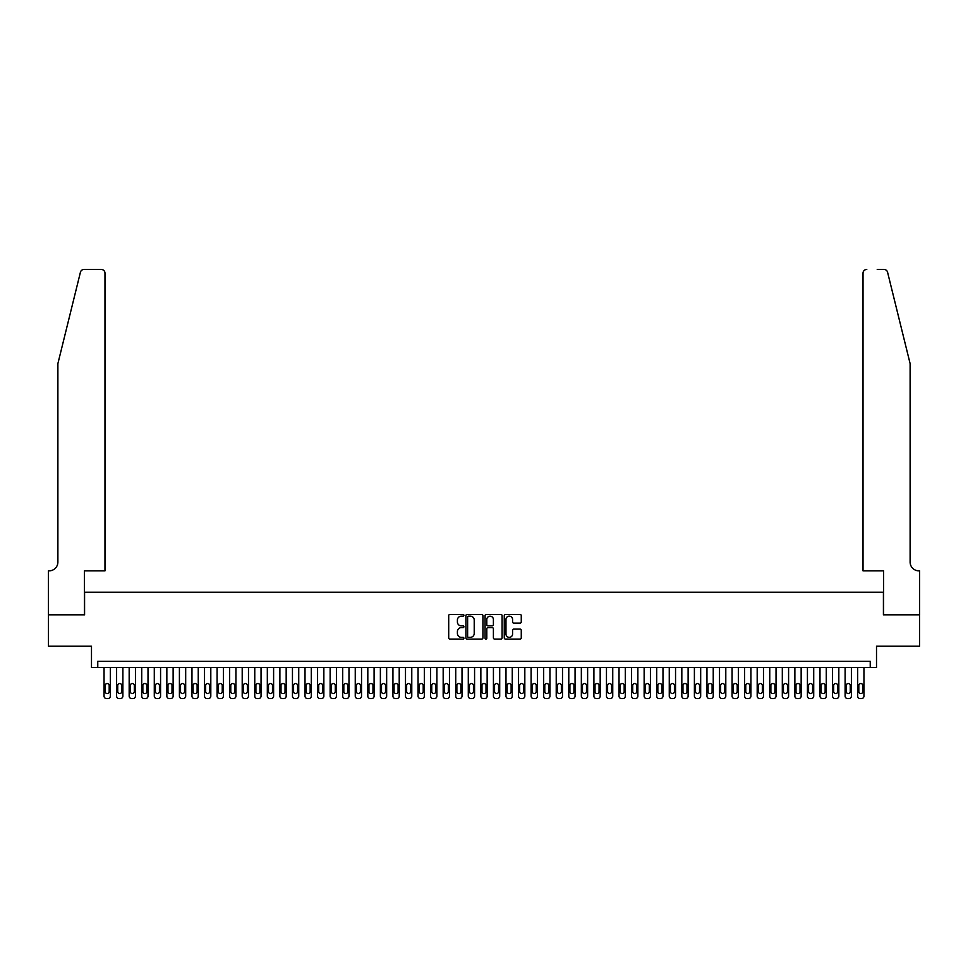 <?xml version="1.0" encoding="UTF-8"?>
<svg xmlns="http://www.w3.org/2000/svg" width="968" height="968" viewBox="0 0 968 968"><rect width="100%" height="100%" fill="white"/><g stroke="black" fill="none" stroke-linecap="round" stroke-linejoin="round"><path stroke-width="1.45" d="M463.902 615.285A0.859 0.859 0 0 0 463.043 614.426L449.939 614.426A1.234 1.234 0 0 0 448.704 615.66L448.704 637.851A1.234 1.234 0 0 0 449.939 639.086L463.043 639.086A0.859 0.859 0 0 0 463.902 638.215A0.859 0.859 0 0 0 463.043 637.355L461.349 637.355A3.945 3.945 0 0 1 457.404 633.411L457.404 631.56A3.945 3.945 0 0 1 461.349 627.615L463.043 627.615A0.859 0.859 0 0 0 463.902 626.756A0.859 0.859 0 0 0 463.043 625.885L461.349 625.885A3.945 3.945 0 0 1 457.404 621.94L457.404 620.089A3.945 3.945 0 0 1 461.349 616.144L463.043 616.144A0.859 0.859 0 0 0 463.902 615.285M520.034 623.114A1.234 1.234 0 0 0 521.268 621.88L521.268 615.66A1.234 1.234 0 0 0 520.034 614.426L505.477 614.426A1.234 1.234 0 0 0 504.255 615.66L504.255 637.851A1.234 1.234 0 0 0 505.477 639.086L520.034 639.086A1.234 1.234 0 0 0 521.268 637.851L521.268 630.325A1.234 1.234 0 0 0 520.034 629.091L513.802 629.091A1.234 1.234 0 0 0 512.568 630.325L512.568 634.052A3.303 3.303 0 0 1 509.277 637.355A3.303 3.303 0 0 1 505.974 634.052L505.974 619.447A3.303 3.303 0 0 1 509.277 616.144A3.303 3.303 0 0 1 512.568 619.447L512.568 621.88A1.234 1.234 0 0 0 513.802 623.114L520.034 623.114M870.232 667.569L876.512 667.569L876.512 646.225L919.539 646.225L919.539 614.813L883.421 614.813L883.421 592.21L84.579 592.21L84.579 614.813L48.46 614.813L48.46 646.225L91.488 646.225L91.488 667.569L870.232 667.569L870.232 661.289L97.768 661.289L97.768 667.569M482.923 615.66A1.234 1.234 0 0 0 481.689 614.426L467.145 614.426A1.234 1.234 0 0 0 465.911 615.66L465.911 637.851A1.234 1.234 0 0 0 467.145 639.086L481.689 639.086A1.234 1.234 0 0 0 482.923 637.851L482.923 615.66M486.311 614.426L500.855 614.426A1.234 1.234 0 0 1 502.089 615.66L502.089 637.851A1.234 1.234 0 0 1 500.855 639.086L494.636 639.086A1.234 1.234 0 0 1 493.402 637.851L493.402 628.849A1.234 1.234 0 0 0 492.167 627.615L488.041 627.615A1.234 1.234 0 0 0 486.807 628.849L486.807 638.215A0.859 0.859 0 0 1 485.936 639.086A0.859 0.859 0 0 1 485.077 638.215L485.077 615.66A1.234 1.234 0 0 1 486.311 614.426M468.5 616.144A0.859 0.859 0 0 0 467.629 617.015L467.629 636.496A0.859 0.859 0 0 0 468.5 637.355L470.279 637.355A3.945 3.945 0 0 0 474.223 633.411L474.223 620.089A3.945 3.945 0 0 0 470.279 616.144L468.5 616.144M493.402 619.508A3.303 3.303 0 0 0 490.098 616.205A3.303 3.303 0 0 0 486.807 619.508L486.807 624.65A1.234 1.234 0 0 0 488.041 625.885L492.167 625.885A1.234 1.234 0 0 0 493.402 624.65L493.402 619.508M110.328 667.569L110.328 696.089A2.517 2.517 90 0 1 107.811 698.594L106.553 698.594A2.517 2.517 90 0 1 104.048 696.089L104.048 667.569M109.19 691.563L109.19 685.538A2.009 2.009 90 0 0 107.182 683.529A2.009 2.009 90 0 0 105.173 685.538L105.173 691.563A2.009 2.009 90 0 0 107.182 693.572A2.009 2.009 90 0 0 109.19 691.563M80.417 272.274C81.373 270.205 81.373 270.205 80.417 272.274L57.886 363.605L57.886 562.069A8.797 8.797 0 0 1 49.09 570.854L48.4 570.854L48.4 614.813L84.385 614.813L84.385 570.854L104.98 570.854L104.98 273.17A3.763 3.763 0 0 0 101.217 269.406L84.071 269.406A3.763 3.763 0 0 0 80.417 272.274M90.786 269.406L101.217 269.406C103.491 269.649 104.75 270.895 104.98 273.17L104.98 570.854M57.886 562.069A8.797 8.797 0 0 1 49.09 570.854M903.205 335.606L887.583 272.274L910.114 363.605L910.114 562.069A8.797 8.797 0 0 0 918.91 570.854L919.6 570.854L919.6 614.813L883.615 614.813L883.615 570.854L863.02 570.854L863.02 273.17L863.02 570.854M877.214 269.406L883.929 269.406A3.763 3.763 0 0 1 887.583 272.274M866.784 269.406A3.763 3.763 0 0 0 863.02 273.17C863.25 270.895 864.509 269.649 866.784 269.406M910.114 562.069A8.797 8.797 0 0 0 918.91 570.854M122.888 667.569L122.888 696.089A2.517 2.517 90 0 1 120.371 698.594L119.112 698.594A2.517 2.517 90 0 1 116.608 696.089L116.608 667.569M121.75 691.563L121.75 685.538A2.009 2.009 90 0 0 119.742 683.529A2.009 2.009 90 0 0 117.733 685.538L117.733 691.563A2.009 2.009 90 0 0 119.742 693.572A2.009 2.009 90 0 0 121.75 691.563M135.447 667.569L135.447 696.089A2.517 2.517 90 0 1 132.931 698.594L131.672 698.594A2.517 2.517 90 0 1 129.167 696.089L129.167 667.569M134.31 691.563L134.31 685.538A2.009 2.009 90 0 0 132.301 683.529A2.009 2.009 90 0 0 130.293 685.538L130.293 691.563A2.009 2.009 90 0 0 132.301 693.572A2.009 2.009 90 0 0 134.31 691.563M148.007 667.569L148.007 696.089A2.517 2.517 90 0 1 145.49 698.594L144.232 698.594A2.517 2.517 90 0 1 141.727 696.089L141.727 667.569M146.87 691.563L146.87 685.538A2.009 2.009 90 0 0 144.861 683.529A2.009 2.009 90 0 0 142.853 685.538L142.853 691.563A2.009 2.009 90 0 0 144.861 693.572A2.009 2.009 90 0 0 146.87 691.563M160.567 667.569L160.567 696.089A2.517 2.517 90 0 1 158.05 698.594L156.792 698.594A2.517 2.517 90 0 1 154.287 696.089L154.287 667.569M159.43 691.563L159.43 685.538A2.009 2.009 90 0 0 157.421 683.529A2.009 2.009 90 0 0 155.412 685.538L155.412 691.563A2.009 2.009 90 0 0 157.421 693.572A2.009 2.009 90 0 0 159.43 691.563M173.127 667.569L173.127 696.089A2.517 2.517 90 0 1 170.61 698.594L169.364 698.594A2.517 2.517 90 0 1 166.847 696.089L166.847 667.569M172.001 691.563L172.001 685.538A2.009 2.009 90 0 0 169.981 683.529A2.009 2.009 90 0 0 167.972 685.538L167.972 691.563A2.009 2.009 90 0 0 169.981 693.572A2.009 2.009 90 0 0 172.001 691.563M185.687 667.569L185.687 696.089A2.517 2.517 90 0 1 183.17 698.594L181.923 698.594A2.517 2.517 90 0 1 179.407 696.089L179.407 667.569M184.561 691.563L184.561 685.538A2.009 2.009 90 0 0 182.553 683.529A2.009 2.009 90 0 0 180.532 685.538L180.532 691.563A2.009 2.009 90 0 0 182.553 693.572A2.009 2.009 90 0 0 184.561 691.563M198.246 667.569L198.246 696.089A2.517 2.517 90 0 1 195.73 698.594L194.483 698.594A2.517 2.517 90 0 1 191.966 696.089L191.966 667.569M197.121 691.563L197.121 685.538A2.009 2.009 90 0 0 195.112 683.529A2.009 2.009 90 0 0 193.092 685.538L193.092 691.563A2.009 2.009 90 0 0 195.112 693.572A2.009 2.009 90 0 0 197.121 691.563M210.806 667.569L210.806 696.089A2.517 2.517 90 0 1 208.302 698.594L207.043 698.594A2.517 2.517 90 0 1 204.526 696.089L204.526 667.569M209.681 691.563L209.681 685.538A2.009 2.009 90 0 0 207.672 683.529A2.009 2.009 90 0 0 205.664 685.538L205.664 691.563A2.009 2.009 90 0 0 207.672 693.572A2.009 2.009 90 0 0 209.681 691.563M223.366 667.569L223.366 696.089A2.517 2.517 90 0 1 220.861 698.594L219.603 698.594A2.517 2.517 90 0 1 217.086 696.089L217.086 667.569M222.241 691.563L222.241 685.538A2.009 2.009 90 0 0 220.232 683.529A2.009 2.009 90 0 0 218.223 685.538L218.223 691.563A2.009 2.009 90 0 0 220.232 693.572A2.009 2.009 90 0 0 222.241 691.563M235.926 667.569L235.926 696.089A2.517 2.517 90 0 1 233.421 698.594L232.163 698.594A2.517 2.517 90 0 1 229.646 696.089L229.646 667.569M234.8 691.563L234.8 685.538A2.009 2.009 90 0 0 232.792 683.529A2.009 2.009 90 0 0 230.783 685.538L230.783 691.563A2.009 2.009 90 0 0 232.792 693.572A2.009 2.009 90 0 0 234.8 691.563M248.486 667.569L248.486 696.089A2.517 2.517 90 0 1 245.981 698.594L244.722 698.594A2.517 2.517 90 0 1 242.206 696.089L242.206 667.569M247.36 691.563L247.36 685.538A2.009 2.009 90 0 0 245.352 683.529A2.009 2.009 90 0 0 243.343 685.538L243.343 691.563A2.009 2.009 90 0 0 245.352 693.572A2.009 2.009 90 0 0 247.36 691.563M261.045 667.569L261.045 696.089A2.517 2.517 90 0 1 258.541 698.594L257.282 698.594A2.517 2.517 90 0 1 254.766 696.089L254.766 667.569M259.92 691.563L259.92 685.538A2.009 2.009 90 0 0 257.911 683.529A2.009 2.009 90 0 0 255.903 685.538L255.903 691.563A2.009 2.009 90 0 0 257.911 693.572A2.009 2.009 90 0 0 259.92 691.563M273.605 667.569L273.605 696.089A2.517 2.517 90 0 1 271.101 698.594L269.842 698.594A2.517 2.517 90 0 1 267.325 696.089L267.325 667.569M272.48 691.563L272.48 685.538A2.009 2.009 90 0 0 270.471 683.529A2.009 2.009 90 0 0 268.463 685.538L268.463 691.563A2.009 2.009 90 0 0 270.471 693.572A2.009 2.009 90 0 0 272.48 691.563M286.177 667.569L286.177 696.089A2.517 2.517 90 0 1 283.66 698.594L282.402 698.594A2.517 2.517 90 0 1 279.885 696.089L279.885 667.569M285.04 691.563L285.04 685.538A2.009 2.009 90 0 0 283.031 683.529A2.009 2.009 90 0 0 281.022 685.538L281.022 691.563A2.009 2.009 90 0 0 283.031 693.572A2.009 2.009 90 0 0 285.04 691.563M298.737 667.569L298.737 696.089A2.517 2.517 90 0 1 296.22 698.594L294.962 698.594A2.517 2.517 90 0 1 292.457 696.089L292.457 667.569M297.599 691.563L297.599 685.538A2.009 2.009 90 0 0 295.591 683.529A2.009 2.009 90 0 0 293.582 685.538L293.582 691.563A2.009 2.009 90 0 0 295.591 693.572A2.009 2.009 90 0 0 297.599 691.563M311.297 667.569L311.297 696.089A2.517 2.517 90 0 1 308.78 698.594L307.522 698.594A2.517 2.517 90 0 1 305.017 696.089L305.017 667.569M310.159 691.563L310.159 685.538A2.009 2.009 90 0 0 308.151 683.529A2.009 2.009 90 0 0 306.142 685.538L306.142 691.563A2.009 2.009 90 0 0 308.151 693.572A2.009 2.009 90 0 0 310.159 691.563M323.856 667.569L323.856 696.089A2.517 2.517 90 0 1 321.34 698.594L320.081 698.594A2.517 2.517 90 0 1 317.577 696.089L317.577 667.569M322.719 691.563L322.719 685.538A2.009 2.009 90 0 0 320.711 683.529A2.009 2.009 90 0 0 318.702 685.538L318.702 691.563A2.009 2.009 90 0 0 320.711 693.572A2.009 2.009 90 0 0 322.719 691.563M336.416 667.569L336.416 696.089A2.517 2.517 90 0 1 333.899 698.594L332.641 698.594A2.517 2.517 90 0 1 330.136 696.089L330.136 667.569M335.279 691.563L335.279 685.538A2.009 2.009 90 0 0 333.27 683.529A2.009 2.009 90 0 0 331.262 685.538L331.262 691.563A2.009 2.009 90 0 0 333.27 693.572A2.009 2.009 90 0 0 335.279 691.563M348.976 667.569L348.976 696.089A2.517 2.517 90 0 1 346.459 698.594L345.201 698.594A2.517 2.517 90 0 1 342.696 696.089L342.696 667.569M347.839 691.563L347.839 685.538A2.009 2.009 90 0 0 345.83 683.529A2.009 2.009 90 0 0 343.821 685.538L343.821 691.563A2.009 2.009 90 0 0 345.83 693.572A2.009 2.009 90 0 0 347.839 691.563M361.536 667.569L361.536 696.089A2.517 2.517 90 0 1 359.019 698.594L357.761 698.594A2.517 2.517 90 0 1 355.256 696.089L355.256 667.569M360.399 691.563L360.399 685.538A2.009 2.009 90 0 0 358.39 683.529A2.009 2.009 90 0 0 356.381 685.538L356.381 691.563A2.009 2.009 90 0 0 358.39 693.572A2.009 2.009 90 0 0 360.399 691.563M374.096 667.569L374.096 696.089A2.517 2.517 90 0 1 371.579 698.594L370.333 698.594A2.517 2.517 90 0 1 367.816 696.089L367.816 667.569M372.97 691.563L372.97 685.538A2.009 2.009 90 0 0 370.95 683.529A2.009 2.009 90 0 0 368.941 685.538L368.941 691.563A2.009 2.009 90 0 0 370.95 693.572A2.009 2.009 90 0 0 372.97 691.563M386.656 667.569L386.656 696.089A2.517 2.517 90 0 1 384.139 698.594L382.892 698.594A2.517 2.517 90 0 1 380.376 696.089L380.376 667.569M385.53 691.563L385.53 685.538A2.009 2.009 90 0 0 383.522 683.529A2.009 2.009 90 0 0 381.501 685.538L381.501 691.563A2.009 2.009 90 0 0 383.522 693.572A2.009 2.009 90 0 0 385.53 691.563M399.215 667.569L399.215 696.089A2.517 2.517 90 0 1 396.699 698.594L395.452 698.594A2.517 2.517 90 0 1 392.935 696.089L392.935 667.569M398.09 691.563L398.09 685.538A2.009 2.009 90 0 0 396.081 683.529A2.009 2.009 90 0 0 394.061 685.538L394.061 691.563A2.009 2.009 90 0 0 396.081 693.572A2.009 2.009 90 0 0 398.09 691.563M411.775 667.569L411.775 696.089A2.517 2.517 90 0 1 409.27 698.594L408.012 698.594A2.517 2.517 90 0 1 405.495 696.089L405.495 667.569M410.65 691.563L410.65 685.538A2.009 2.009 90 0 0 408.641 683.529A2.009 2.009 90 0 0 406.633 685.538L406.633 691.563A2.009 2.009 90 0 0 408.641 693.572A2.009 2.009 90 0 0 410.65 691.563M424.335 667.569L424.335 696.089A2.517 2.517 90 0 1 421.83 698.594L420.572 698.594A2.517 2.517 90 0 1 418.055 696.089L418.055 667.569M423.21 691.563L423.21 685.538A2.009 2.009 90 0 0 421.201 683.529A2.009 2.009 90 0 0 419.192 685.538L419.192 691.563A2.009 2.009 90 0 0 421.201 693.572A2.009 2.009 90 0 0 423.21 691.563M436.895 667.569L436.895 696.089A2.517 2.517 90 0 1 434.39 698.594L433.132 698.594A2.517 2.517 90 0 1 430.615 696.089L430.615 667.569M435.769 691.563L435.769 685.538A2.009 2.009 90 0 0 433.761 683.529A2.009 2.009 90 0 0 431.752 685.538L431.752 691.563A2.009 2.009 90 0 0 433.761 693.572A2.009 2.009 90 0 0 435.769 691.563M449.454 667.569L449.454 696.089A2.517 2.517 90 0 1 446.95 698.594L445.691 698.594A2.517 2.517 90 0 1 443.175 696.089L443.175 667.569M448.329 691.563L448.329 685.538A2.009 2.009 90 0 0 446.321 683.529A2.009 2.009 90 0 0 444.312 685.538L444.312 691.563A2.009 2.009 90 0 0 446.321 693.572A2.009 2.009 90 0 0 448.329 691.563M462.014 667.569L462.014 696.089A2.517 2.517 90 0 1 459.51 698.594L458.251 698.594A2.517 2.517 90 0 1 455.734 696.089L455.734 667.569M460.889 691.563L460.889 685.538A2.009 2.009 90 0 0 458.88 683.529A2.009 2.009 90 0 0 456.872 685.538L456.872 691.563A2.009 2.009 90 0 0 458.88 693.572A2.009 2.009 90 0 0 460.889 691.563M474.574 667.569L474.574 696.089A2.517 2.517 90 0 1 472.069 698.594L470.811 698.594A2.517 2.517 90 0 1 468.294 696.089L468.294 667.569M473.449 691.563L473.449 685.538A2.009 2.009 90 0 0 471.44 683.529A2.009 2.009 90 0 0 469.432 685.538L469.432 691.563A2.009 2.009 90 0 0 471.44 693.572A2.009 2.009 90 0 0 473.449 691.563M487.146 667.569L487.146 696.089A2.517 2.517 90 0 1 484.629 698.594L483.371 698.594A2.517 2.517 90 0 1 480.854 696.089L480.854 667.569M486.009 691.563L486.009 685.538A2.009 2.009 90 0 0 484 683.529A2.009 2.009 90 0 0 481.991 685.538L481.991 691.563A2.009 2.009 90 0 0 484 693.572A2.009 2.009 90 0 0 486.009 691.563M499.706 667.569L499.706 696.089A2.517 2.517 90 0 1 497.189 698.594L495.931 698.594A2.517 2.517 90 0 1 493.426 696.089L493.426 667.569M498.568 691.563L498.568 685.538A2.009 2.009 90 0 0 496.56 683.529A2.009 2.009 90 0 0 494.551 685.538L494.551 691.563A2.009 2.009 90 0 0 496.56 693.572A2.009 2.009 90 0 0 498.568 691.563M512.266 667.569L512.266 696.089A2.517 2.517 90 0 1 509.749 698.594L508.49 698.594A2.517 2.517 90 0 1 505.986 696.089L505.986 667.569M511.128 691.563L511.128 685.538A2.009 2.009 90 0 0 509.12 683.529A2.009 2.009 90 0 0 507.111 685.538L507.111 691.563A2.009 2.009 90 0 0 509.12 693.572A2.009 2.009 90 0 0 511.128 691.563M524.825 667.569L524.825 696.089A2.517 2.517 90 0 1 522.309 698.594L521.05 698.594A2.517 2.517 90 0 1 518.545 696.089L518.545 667.569M523.688 691.563L523.688 685.538A2.009 2.009 90 0 0 521.679 683.529A2.009 2.009 90 0 0 519.671 685.538L519.671 691.563A2.009 2.009 90 0 0 521.679 693.572A2.009 2.009 90 0 0 523.688 691.563M537.385 667.569L537.385 696.089A2.517 2.517 90 0 1 534.868 698.594L533.61 698.594A2.517 2.517 90 0 1 531.105 696.089L531.105 667.569M536.248 691.563L536.248 685.538A2.009 2.009 90 0 0 534.239 683.529A2.009 2.009 90 0 0 532.231 685.538L532.231 691.563A2.009 2.009 90 0 0 534.239 693.572A2.009 2.009 90 0 0 536.248 691.563M549.945 667.569L549.945 696.089A2.517 2.517 90 0 1 547.428 698.594L546.17 698.594A2.517 2.517 90 0 1 543.665 696.089L543.665 667.569M548.808 691.563L548.808 685.538A2.009 2.009 90 0 0 546.799 683.529A2.009 2.009 90 0 0 544.79 685.538L544.79 691.563A2.009 2.009 90 0 0 546.799 693.572A2.009 2.009 90 0 0 548.808 691.563M562.505 667.569L562.505 696.089A2.517 2.517 90 0 1 559.988 698.594L558.73 698.594A2.517 2.517 90 0 1 556.225 696.089L556.225 667.569M561.367 691.563L561.367 685.538A2.009 2.009 90 0 0 559.359 683.529A2.009 2.009 90 0 0 557.35 685.538L557.35 691.563A2.009 2.009 90 0 0 559.359 693.572A2.009 2.009 90 0 0 561.367 691.563M575.065 667.569L575.065 696.089A2.517 2.517 90 0 1 572.548 698.594L571.301 698.594A2.517 2.517 90 0 1 568.785 696.089L568.785 667.569M573.939 691.563L573.939 685.538A2.009 2.009 90 0 0 571.919 683.529A2.009 2.009 90 0 0 569.91 685.538L569.91 691.563A2.009 2.009 90 0 0 571.919 693.572A2.009 2.009 90 0 0 573.939 691.563M587.624 667.569L587.624 696.089A2.517 2.517 90 0 1 585.108 698.594L583.861 698.594A2.517 2.517 90 0 1 581.344 696.089L581.344 667.569M586.499 691.563L586.499 685.538A2.009 2.009 90 0 0 584.478 683.529A2.009 2.009 90 0 0 582.47 685.538L582.47 691.563A2.009 2.009 90 0 0 584.478 693.572A2.009 2.009 90 0 0 586.499 691.563M600.184 667.569L600.184 696.089A2.517 2.517 90 0 1 597.667 698.594L596.421 698.594A2.517 2.517 90 0 1 593.904 696.089L593.904 667.569M599.059 691.563L599.059 685.538A2.009 2.009 90 0 0 597.05 683.529A2.009 2.009 90 0 0 595.03 685.538L595.03 691.563A2.009 2.009 90 0 0 597.05 693.572A2.009 2.009 90 0 0 599.059 691.563M612.744 667.569L612.744 696.089A2.517 2.517 90 0 1 610.239 698.594L608.981 698.594A2.517 2.517 90 0 1 606.464 696.089L606.464 667.569M611.619 691.563L611.619 685.538A2.009 2.009 90 0 0 609.61 683.529A2.009 2.009 90 0 0 607.601 685.538L607.601 691.563A2.009 2.009 90 0 0 609.61 693.572A2.009 2.009 90 0 0 611.619 691.563M625.304 667.569L625.304 696.089A2.517 2.517 90 0 1 622.799 698.594L621.541 698.594A2.517 2.517 90 0 1 619.024 696.089L619.024 667.569M624.178 691.563L624.178 685.538A2.009 2.009 90 0 0 622.17 683.529A2.009 2.009 90 0 0 620.161 685.538L620.161 691.563A2.009 2.009 90 0 0 622.17 693.572A2.009 2.009 90 0 0 624.178 691.563M637.864 667.569L637.864 696.089A2.517 2.517 90 0 1 635.359 698.594L634.1 698.594A2.517 2.517 90 0 1 631.584 696.089L631.584 667.569M636.738 691.563L636.738 685.538A2.009 2.009 90 0 0 634.73 683.529A2.009 2.009 90 0 0 632.721 685.538L632.721 691.563A2.009 2.009 90 0 0 634.73 693.572A2.009 2.009 90 0 0 636.738 691.563M650.423 667.569L650.423 696.089A2.517 2.517 90 0 1 647.919 698.594L646.66 698.594A2.517 2.517 90 0 1 644.144 696.089L644.144 667.569M649.298 691.563L649.298 685.538A2.009 2.009 90 0 0 647.29 683.529A2.009 2.009 90 0 0 645.281 685.538L645.281 691.563A2.009 2.009 90 0 0 647.29 693.572A2.009 2.009 90 0 0 649.298 691.563M662.983 667.569L662.983 696.089A2.517 2.517 90 0 1 660.479 698.594L659.22 698.594A2.517 2.517 90 0 1 656.703 696.089L656.703 667.569M661.858 691.563L661.858 685.538A2.009 2.009 90 0 0 659.849 683.529A2.009 2.009 90 0 0 657.841 685.538L657.841 691.563A2.009 2.009 90 0 0 659.849 693.572A2.009 2.009 90 0 0 661.858 691.563M675.543 667.569L675.543 696.089A2.517 2.517 90 0 1 673.038 698.594L671.78 698.594A2.517 2.517 90 0 1 669.263 696.089L669.263 667.569M674.418 691.563L674.418 685.538A2.009 2.009 90 0 0 672.409 683.529A2.009 2.009 90 0 0 670.4 685.538L670.4 691.563A2.009 2.009 90 0 0 672.409 693.572A2.009 2.009 90 0 0 674.418 691.563M688.115 667.569L688.115 696.089A2.517 2.517 90 0 1 685.598 698.594L684.34 698.594A2.517 2.517 90 0 1 681.823 696.089L681.823 667.569M686.977 691.563L686.977 685.538A2.009 2.009 90 0 0 684.969 683.529A2.009 2.009 90 0 0 682.96 685.538L682.96 691.563A2.009 2.009 90 0 0 684.969 693.572A2.009 2.009 90 0 0 686.977 691.563M700.675 667.569L700.675 696.089A2.517 2.517 90 0 1 698.158 698.594L696.899 698.594A2.517 2.517 90 0 1 694.395 696.089L694.395 667.569M699.537 691.563L699.537 685.538A2.009 2.009 90 0 0 697.529 683.529A2.009 2.009 90 0 0 695.52 685.538L695.52 691.563A2.009 2.009 90 0 0 697.529 693.572A2.009 2.009 90 0 0 699.537 691.563M713.235 667.569L713.235 696.089A2.517 2.517 90 0 1 710.718 698.594L709.459 698.594A2.517 2.517 90 0 1 706.955 696.089L706.955 667.569M712.097 691.563L712.097 685.538A2.009 2.009 90 0 0 710.088 683.529A2.009 2.009 90 0 0 708.08 685.538L708.08 691.563A2.009 2.009 90 0 0 710.088 693.572A2.009 2.009 90 0 0 712.097 691.563M725.794 667.569L725.794 696.089A2.517 2.517 90 0 1 723.278 698.594L722.019 698.594A2.517 2.517 90 0 1 719.514 696.089L719.514 667.569M724.657 691.563L724.657 685.538A2.009 2.009 90 0 0 722.648 683.529A2.009 2.009 90 0 0 720.64 685.538L720.64 691.563A2.009 2.009 90 0 0 722.648 693.572A2.009 2.009 90 0 0 724.657 691.563M738.354 667.569L738.354 696.089A2.517 2.517 90 0 1 735.837 698.594L734.579 698.594A2.517 2.517 90 0 1 732.074 696.089L732.074 667.569M737.217 691.563L737.217 685.538A2.009 2.009 90 0 0 735.208 683.529A2.009 2.009 90 0 0 733.2 685.538L733.2 691.563A2.009 2.009 90 0 0 735.208 693.572A2.009 2.009 90 0 0 737.217 691.563M750.914 667.569L750.914 696.089A2.517 2.517 90 0 1 748.397 698.594L747.139 698.594A2.517 2.517 90 0 1 744.634 696.089L744.634 667.569M749.776 691.563L749.776 685.538A2.009 2.009 90 0 0 747.768 683.529A2.009 2.009 90 0 0 745.759 685.538L745.759 691.563A2.009 2.009 90 0 0 747.768 693.572A2.009 2.009 90 0 0 749.776 691.563M763.474 667.569L763.474 696.089A2.517 2.517 90 0 1 760.957 698.594L759.698 698.594A2.517 2.517 90 0 1 757.194 696.089L757.194 667.569M762.336 691.563L762.336 685.538A2.009 2.009 90 0 0 760.328 683.529A2.009 2.009 90 0 0 758.319 685.538L758.319 691.563A2.009 2.009 90 0 0 760.328 693.572A2.009 2.009 90 0 0 762.336 691.563M776.034 667.569L776.034 696.089A2.517 2.517 90 0 1 773.517 698.594L772.27 698.594A2.517 2.517 90 0 1 769.754 696.089L769.754 667.569M774.908 691.563L774.908 685.538A2.009 2.009 90 0 0 772.887 683.529A2.009 2.009 90 0 0 770.879 685.538L770.879 691.563A2.009 2.009 90 0 0 772.887 693.572A2.009 2.009 90 0 0 774.908 691.563M788.593 667.569L788.593 696.089A2.517 2.517 90 0 1 786.076 698.594L784.83 698.594A2.517 2.517 90 0 1 782.313 696.089L782.313 667.569M787.468 691.563L787.468 685.538A2.009 2.009 90 0 0 785.447 683.529A2.009 2.009 90 0 0 783.439 685.538L783.439 691.563A2.009 2.009 90 0 0 785.447 693.572A2.009 2.009 90 0 0 787.468 691.563M801.153 667.569L801.153 696.089A2.517 2.517 90 0 1 798.636 698.594L797.39 698.594A2.517 2.517 90 0 1 794.873 696.089L794.873 667.569M800.028 691.563L800.028 685.538A2.009 2.009 90 0 0 798.019 683.529A2.009 2.009 90 0 0 795.999 685.538L795.999 691.563A2.009 2.009 90 0 0 798.019 693.572A2.009 2.009 90 0 0 800.028 691.563M813.713 667.569L813.713 696.089A2.517 2.517 90 0 1 811.208 698.594L809.95 698.594A2.517 2.517 90 0 1 807.433 696.089L807.433 667.569M812.588 691.563L812.588 685.538A2.009 2.009 90 0 0 810.579 683.529A2.009 2.009 90 0 0 808.57 685.538L808.57 691.563A2.009 2.009 90 0 0 810.579 693.572A2.009 2.009 90 0 0 812.588 691.563M826.273 667.569L826.273 696.089A2.517 2.517 90 0 1 823.768 698.594L822.51 698.594A2.517 2.517 90 0 1 819.993 696.089L819.993 667.569M825.147 691.563L825.147 685.538A2.009 2.009 90 0 0 823.139 683.529A2.009 2.009 90 0 0 821.13 685.538L821.13 691.563A2.009 2.009 90 0 0 823.139 693.572A2.009 2.009 90 0 0 825.147 691.563M838.832 667.569L838.832 696.089A2.517 2.517 90 0 1 836.328 698.594L835.069 698.594A2.517 2.517 90 0 1 832.553 696.089L832.553 667.569M837.707 691.563L837.707 685.538A2.009 2.009 90 0 0 835.699 683.529A2.009 2.009 90 0 0 833.69 685.538L833.69 691.563A2.009 2.009 90 0 0 835.699 693.572A2.009 2.009 90 0 0 837.707 691.563M851.392 667.569L851.392 696.089A2.517 2.517 90 0 1 848.888 698.594L847.629 698.594A2.517 2.517 90 0 1 845.112 696.089L845.112 667.569M850.267 691.563L850.267 685.538A2.009 2.009 90 0 0 848.258 683.529A2.009 2.009 90 0 0 846.25 685.538L846.25 691.563A2.009 2.009 90 0 0 848.258 693.572A2.009 2.009 90 0 0 850.267 691.563M863.952 667.569L863.952 696.089A2.517 2.517 90 0 1 861.447 698.594L860.189 698.594A2.517 2.517 90 0 1 857.672 696.089L857.672 667.569M862.827 691.563L862.827 685.538A2.009 2.009 90 0 0 860.818 683.529A2.009 2.009 90 0 0 858.81 685.538L858.81 691.563A2.009 2.009 90 0 0 860.818 693.572A2.009 2.009 90 0 0 862.827 691.563"/></g></svg>
